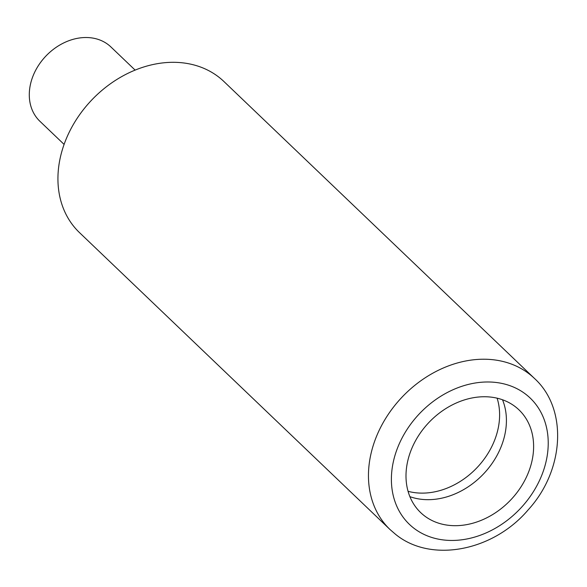 <?xml version="1.0" encoding="UTF-8"?>
<svg xmlns="http://www.w3.org/2000/svg" width="587" height="587" viewBox="0 0 587 587"><rect width="100%" height="100%" fill="white"/><g stroke="black" fill="none" stroke-linecap="round" stroke-linejoin="round"><path stroke-width="0.88" d="M408.06 491.319A70.242 55.655 133.7 0 0 480.437 463.833A70.242 55.655 133.7 0 0 497.116 398.184M135.135 70.11L110.928 46.967A51.399 40.723 133.7 0 0 43.313 58.942A51.399 40.723 133.7 0 0 39.894 121.267L64.093 144.402M502.523 399.776A71.1 56.33 -46.3 0 1 483.321 474.142A71.1 56.33 -46.3 0 1 409.895 496.653M515.635 406.96A71.1 56.33 -46.3 0 1 518.945 409.829A71.1 56.33 -46.3 0 1 512.4 498.121A71.1 56.33 -46.3 0 1 423.983 515.474A71.1 56.33 -46.3 0 1 420.674 512.605A71.1 56.33 -46.3 0 1 427.211 424.313A71.1 56.33 -46.3 0 1 515.635 406.96M390.025 529.533L79.494 232.613A104.508 82.804 -46.3 0 1 89.114 102.835A104.508 82.804 -46.3 0 1 219.083 77.33A104.508 82.804 -46.3 0 1 223.948 81.542L534.478 378.454A104.508 82.804 -46.3 0 0 529.613 374.242A104.508 82.804 -46.3 0 0 399.644 399.747A104.508 82.804 -46.3 0 0 390.025 529.533L395.359 534.148C430.851 563.491 493.307 551.186 528.271 509.743C564.356 470.348 568.055 408.978 534.478 378.454M526.128 394.537A87.375 69.229 -46.3 0 1 524.382 504.013A87.375 69.229 -46.3 0 1 413.49 527.896A87.375 69.229 -46.3 0 1 415.236 418.421A87.375 69.229 -46.3 0 1 526.128 394.537"/></g></svg>
